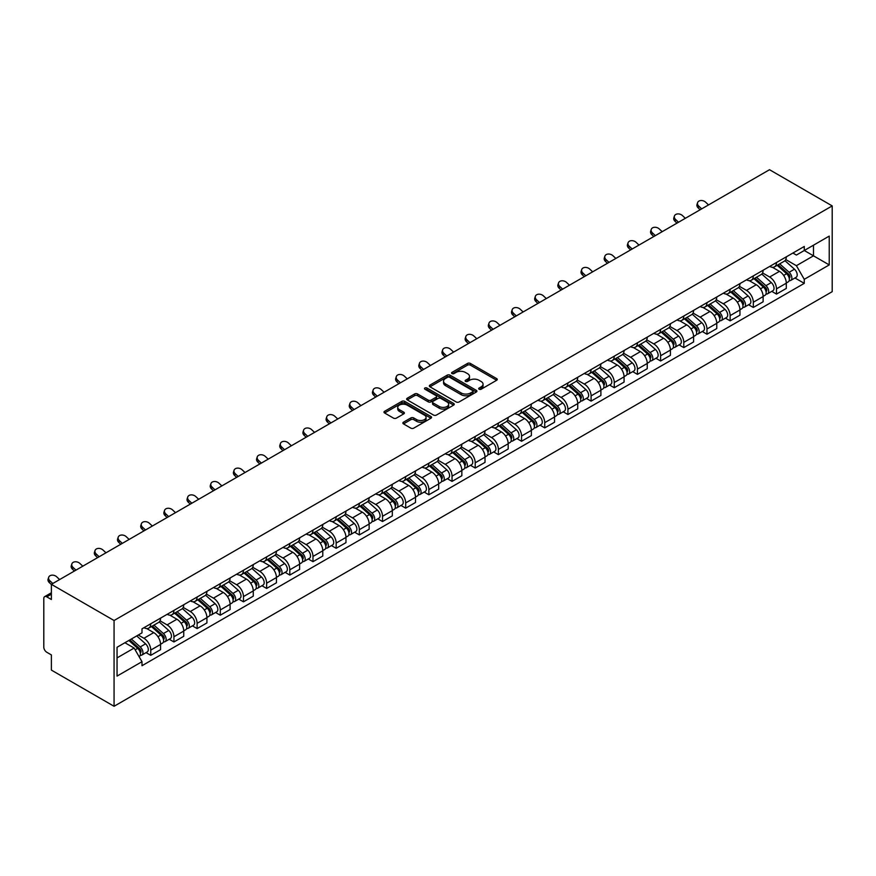 <?xml version="1.0" encoding="UTF-8"?>
<svg xmlns="http://www.w3.org/2000/svg" width="876" height="876" viewBox="0 0 876 876"><rect width="100%" height="100%" fill="white"/><g stroke="black" fill="none" stroke-linecap="round" stroke-linejoin="round"><path stroke-width="1.31" d="M479.117 389.218A1.445 0.832 0 0 0 481.165 389.218L496.648 380.272A2.059 1.194 0 0 0 497.261 379.439A2.059 1.194 0 0 0 496.648 378.596L470.401 363.441A2.059 1.194 0 0 0 467.488 363.441L451.994 372.388A1.445 0.832 0 0 0 451.578 372.968A1.445 0.832 0 0 0 451.994 373.559A1.445 0.832 0 0 0 454.042 373.559L456.046 372.41A6.603 3.811 0 0 1 465.375 372.41L467.565 373.669A6.603 3.811 0 0 1 469.492 376.362A6.603 3.811 0 0 1 467.565 379.056L465.561 380.217A1.445 0.832 0 0 0 465.134 380.797A1.445 0.832 0 0 0 465.561 381.389A1.445 0.832 0 0 0 467.598 381.389L469.602 380.239A6.603 3.811 0 0 1 478.931 380.239L481.121 381.498A6.603 3.811 0 0 1 483.059 384.192A6.603 3.811 0 0 1 481.121 386.885L479.117 388.046A1.445 0.832 0 0 0 478.69 388.637A1.445 0.832 0 0 0 479.117 389.218L479.117 388.046M403.475 422.199A2.059 1.194 0 0 0 402.872 423.042A2.059 1.194 0 0 0 403.475 423.885L410.833 428.134A2.059 1.194 0 0 0 413.757 428.134L430.959 418.202A2.059 1.194 0 0 0 431.561 417.359A2.059 1.194 0 0 0 430.959 416.516L404.712 401.361A2.059 1.194 0 0 0 401.799 401.361L384.586 411.304A2.059 1.194 0 0 0 383.984 412.147A2.059 1.194 0 0 0 384.586 412.979L393.488 418.115A2.059 1.194 0 0 0 396.401 418.115L403.77 413.866A2.059 1.194 0 0 0 404.373 413.023A2.059 1.194 0 0 0 403.77 412.18L399.357 409.639A5.519 3.186 0 0 1 397.737 407.384A5.519 3.186 0 0 1 401.142 404.438A5.519 3.186 0 0 1 407.154 405.128L424.433 415.115A5.519 3.186 0 0 1 426.054 417.359A5.519 3.186 0 0 1 422.648 420.305A5.519 3.186 0 0 1 416.637 419.615L413.757 417.951A2.059 1.194 0 0 0 410.833 417.951L403.475 422.199L403.475 423.885M114.066 620.515L51.377 584.325L769.511 169.714L832.2 205.904L114.066 620.515L114.066 706.286L832.2 291.675L832.2 205.904M456.188 401.953A2.059 1.194 0 0 0 459.101 401.953L476.314 392.021A2.059 1.194 0 0 0 476.916 391.178A2.059 1.194 0 0 0 476.314 390.335L450.067 375.18A2.059 1.194 0 0 0 447.143 375.18L429.941 385.122A2.059 1.194 0 0 0 429.339 385.955A2.059 1.194 0 0 0 429.941 386.798L456.188 401.953M425.484 389.535A1.445 0.832 0 0 1 426.951 389.732L426.951 388.024L453.637 403.431A2.059 1.194 0 0 1 454.239 404.274A2.059 1.194 0 0 1 453.637 405.117L436.434 415.049A2.059 1.194 0 0 1 433.51 415.049L407.263 399.894L414.633 395.667L414.633 393.959L407.263 398.208A2.059 1.194 0 0 0 406.661 399.051A2.059 1.194 0 0 0 407.263 399.894L407.263 398.208M414.633 395.667A2.059 1.194 0 0 1 417.545 395.667L417.545 393.959A2.059 1.194 0 0 0 414.633 393.959M417.545 393.959L428.189 400.102A2.059 1.194 0 0 0 431.101 400.102L435.996 397.288A2.059 1.194 0 0 0 436.598 396.445A2.059 1.194 0 0 0 435.996 395.602L424.915 389.196A1.445 0.832 0 0 1 424.488 388.615A1.445 0.832 0 0 1 425.375 387.838A1.445 0.832 0 0 1 426.951 388.024M51.377 584.325L51.377 599.502L46.767 596.841A4.205 2.431 -120 0 0 44.665 596.633A4.205 2.431 -120 0 0 43.8 598.56L43.8 647.101A4.205 2.431 -120 0 0 46.767 652.248L51.377 654.909L51.377 670.096L114.066 706.286M776.486 262.515A9.669 5.584 60 0 1 774.493 266.851L784.294 261.19A9.669 5.584 -120 0 0 786.298 256.854M762.58 272.918L769.654 277.013A9.669 5.584 60 0 1 776.486 288.85L786.298 283.189A9.669 5.584 -120 0 0 779.465 271.352L772.446 267.3M786.298 283.189L786.298 288.423L776.486 294.084L771.789 291.369M774.493 266.851A9.669 5.584 60 0 1 769.73 266.413M776.486 288.85L776.486 294.084M753.316 275.896A9.669 5.584 60 0 1 751.312 280.232L761.124 274.571A9.669 5.584 -120 0 0 763.116 270.235M748.619 304.749L753.316 307.454L763.116 301.793L763.116 296.57A9.669 5.584 -120 0 0 756.284 284.733L749.265 280.681M751.312 280.232A9.669 5.584 60 0 1 746.56 279.794M739.399 286.299L746.483 290.394A9.669 5.584 60 0 1 753.316 302.231L753.316 307.454M730.135 289.277A9.669 5.584 60 0 1 728.142 293.613L737.942 287.952A9.669 5.584 -120 0 0 739.946 283.616M725.438 318.13L730.135 320.835L739.946 315.174L739.946 309.951A9.669 5.584 -120 0 0 733.113 298.114L726.095 294.062M728.142 293.613A9.669 5.584 60 0 1 723.379 293.175M716.229 299.68L723.302 303.775A9.669 5.584 60 0 1 730.135 315.612L730.135 320.835M706.965 302.658A9.669 5.584 60 0 1 704.961 306.994L714.772 301.333A9.669 5.584 -120 0 0 716.765 296.997M702.267 331.5L706.965 334.216L716.765 328.555L716.765 323.332A9.669 5.584 -120 0 0 709.932 311.495L702.913 307.443M704.961 306.994A9.669 5.584 60 0 1 700.209 306.556M693.047 313.06L700.132 317.156A9.669 5.584 60 0 1 706.965 328.982L706.965 334.216M683.795 316.039A9.669 5.584 60 0 1 681.791 320.375L691.591 314.714A9.669 5.584 -120 0 0 693.595 310.378M679.086 344.881L683.795 347.597L693.595 341.936L693.595 336.702A9.669 5.584 -120 0 0 686.762 324.876L679.743 320.813M681.791 320.375A9.669 5.584 60 0 1 677.028 319.937M669.877 326.441L676.951 330.526A9.669 5.584 60 0 1 683.795 342.363L683.795 347.597M660.613 329.42A9.669 5.584 60 0 1 658.61 333.756L668.421 328.095A9.669 5.584 -120 0 0 670.425 323.759M655.916 358.262L660.613 360.978L670.425 355.317L670.425 350.082A9.669 5.584 -120 0 0 663.581 338.245L656.573 334.194M658.61 333.756A9.669 5.584 60 0 1 653.857 333.318M646.696 339.822L653.781 343.907A9.669 5.584 60 0 1 660.613 355.744L660.613 360.978M637.443 342.801A9.669 5.584 60 0 1 635.439 347.137L645.24 341.476A9.669 5.584 -120 0 0 647.244 337.14M632.735 371.643L637.443 374.359L647.244 368.697L647.244 363.463A9.669 5.584 -120 0 0 640.411 351.626L633.392 347.575M635.439 347.137A9.669 5.584 60 0 1 630.676 346.699M623.526 353.203L630.611 357.288A9.669 5.584 60 0 1 637.443 369.125L637.443 374.359M614.262 356.171A9.669 5.584 60 0 1 612.258 360.518L622.07 354.857A9.669 5.584 -120 0 0 624.073 350.52M609.565 385.024L614.262 387.74L624.073 382.078L624.073 376.844A9.669 5.584 -120 0 0 617.241 365.007L610.222 360.956M612.258 360.518A9.669 5.584 60 0 1 607.506 360.08M600.345 366.584L607.429 370.668A9.669 5.584 60 0 1 614.262 382.505L614.262 387.74M591.092 369.552A9.669 5.584 60 0 1 589.088 373.899L598.888 368.238A9.669 5.584 -120 0 0 600.892 363.89M586.383 398.405L591.092 401.12L600.892 395.459L600.892 390.225A9.669 5.584 -120 0 0 594.059 378.388L587.04 374.337M589.088 373.899A9.669 5.584 60 0 1 584.336 373.461M577.174 379.965L584.259 384.049A9.669 5.584 60 0 1 591.092 395.886L591.092 401.12M567.911 382.932A9.669 5.584 60 0 1 565.918 387.28L575.718 381.618A9.669 5.584 -120 0 0 577.722 377.271M563.213 411.786L567.911 414.501L577.722 408.84L577.722 403.606A9.669 5.584 -120 0 0 570.889 391.769L563.87 387.718M565.918 387.28A9.669 5.584 60 0 1 561.155 386.842M554.004 393.346L561.078 397.43A9.669 5.584 60 0 1 567.911 409.267L567.911 414.501M544.741 396.313A9.669 5.584 60 0 1 542.737 400.65L552.548 394.988A9.669 5.584 -120 0 0 554.541 390.652M540.043 425.167L544.741 427.882L554.541 422.221L554.541 416.987A9.669 5.584 -120 0 0 547.708 405.15L540.689 401.099M542.737 400.65A9.669 5.584 60 0 1 537.984 400.222M530.823 406.727L537.908 410.811A9.669 5.584 60 0 1 544.741 422.648L544.741 427.882M521.559 409.694A9.669 5.584 60 0 1 519.567 414.03L529.367 408.369A9.669 5.584 -120 0 0 531.371 404.033M516.862 438.548L521.559 441.263L531.371 435.602L531.371 430.368A9.669 5.584 -120 0 0 524.538 418.531L517.519 414.479M519.567 414.03A9.669 5.584 60 0 1 514.803 413.603M507.653 420.108L514.727 424.192A9.669 5.584 60 0 1 521.559 436.029L521.559 441.263M498.389 423.075A9.669 5.584 60 0 1 496.385 427.411L506.197 421.75A9.669 5.584 -120 0 0 508.19 417.414M493.692 451.928L498.389 454.644L508.19 448.983L508.19 443.749A9.669 5.584 -120 0 0 501.357 431.912L494.338 427.86M496.385 427.411A9.669 5.584 60 0 1 491.633 426.973M484.472 433.478L491.556 437.573A9.669 5.584 60 0 1 498.389 449.41L498.389 454.644M475.208 436.456A9.669 5.584 60 0 1 473.215 440.792L483.015 435.131A9.669 5.584 -120 0 0 485.019 430.795M470.511 465.309L475.219 468.025L485.019 462.364L485.019 457.13A9.669 5.584 -120 0 0 478.186 445.293L471.168 441.241M473.215 440.792A9.669 5.584 60 0 1 468.452 440.354M461.302 446.859L468.375 450.954A9.669 5.584 60 0 1 475.219 462.791L475.219 468.025M452.038 449.837A9.669 5.584 60 0 1 450.034 454.173L459.845 448.512A9.669 5.584 -120 0 0 461.838 444.176M447.34 478.69L452.038 481.395L461.849 475.734L461.849 470.511A9.669 5.584 -120 0 0 455.005 458.674L447.997 454.622M450.034 454.173A9.669 5.584 60 0 1 445.282 453.735M438.12 460.239L445.205 464.335A9.669 5.584 60 0 1 452.038 476.172L452.038 481.395M428.868 463.218A9.669 5.584 60 0 1 426.864 467.554L436.664 461.893A9.669 5.584 -120 0 0 438.668 457.557M424.159 492.06L428.868 494.776L438.668 489.115L438.668 483.891A9.669 5.584 -120 0 0 431.835 472.055L424.816 468.003M426.864 467.554A9.669 5.584 60 0 1 422.101 467.116M414.95 473.62L422.035 477.716A9.669 5.584 60 0 1 428.868 489.553L428.868 494.776M405.687 476.599A9.669 5.584 60 0 1 403.683 480.935L413.494 475.274A9.669 5.584 -120 0 0 415.498 470.938M400.989 505.441L405.687 508.157L415.498 502.495L415.498 497.272A9.669 5.584 -120 0 0 408.665 485.435L401.646 481.384M403.683 480.935A9.669 5.584 60 0 1 398.93 480.497M391.769 487.001L398.854 491.097A9.669 5.584 60 0 1 405.687 502.923L405.687 508.157M382.516 489.98A9.669 5.584 60 0 1 380.512 494.316L390.313 488.655A9.669 5.584 -120 0 0 392.317 484.319M377.808 518.822L382.516 521.538L392.317 515.876L392.317 510.642A9.669 5.584 -120 0 0 385.484 498.805L378.465 494.754M380.512 494.316A9.669 5.584 60 0 1 375.749 493.878M368.599 500.382L375.684 504.466A9.669 5.584 60 0 1 382.516 516.303L382.516 521.538M359.335 503.361A9.669 5.584 60 0 1 357.331 507.697L367.143 502.036A9.669 5.584 -120 0 0 369.146 497.699M354.638 532.203L359.335 534.918L369.146 529.257L369.146 524.023A9.669 5.584 -120 0 0 362.314 512.186L355.295 508.135M357.331 507.697A9.669 5.584 60 0 1 352.579 507.259M345.418 513.763L352.502 517.847A9.669 5.584 60 0 1 359.335 529.684L359.335 534.918M336.165 516.741A9.669 5.584 60 0 1 334.161 521.078L343.961 515.416A9.669 5.584 -120 0 0 345.965 511.08M331.467 545.584L336.165 548.299L345.965 542.638L345.965 537.404A9.669 5.584 -120 0 0 339.132 525.567L332.113 521.516M334.161 521.078A9.669 5.584 60 0 1 329.409 520.64M322.248 527.144L329.332 531.228A9.669 5.584 60 0 1 336.165 543.065L336.165 548.299M312.984 530.111A9.669 5.584 60 0 1 310.991 534.459L320.791 528.797A9.669 5.584 -120 0 0 322.795 524.45M308.286 558.965L312.984 561.68L322.795 556.019L322.795 550.785A9.669 5.584 -120 0 0 315.962 538.948L308.943 534.897M310.991 534.459A9.669 5.584 60 0 1 306.228 534.021M299.077 540.525L306.151 544.609A9.669 5.584 60 0 1 312.984 556.446L312.984 561.68M289.814 543.492A9.669 5.584 60 0 1 287.81 547.839L297.621 542.178A9.669 5.584 -120 0 0 299.614 537.831M285.116 572.346L289.814 575.061L299.614 569.4L299.614 564.166A9.669 5.584 -120 0 0 292.781 552.329L285.762 548.277M287.81 547.839A9.669 5.584 60 0 1 283.058 547.401M275.896 553.906L282.981 557.99A9.669 5.584 60 0 1 289.814 569.827L289.814 575.061M266.632 556.873A9.669 5.584 60 0 1 264.64 561.209L274.44 555.559A9.669 5.584 -120 0 0 276.444 551.212M261.935 585.726L266.632 588.442L276.444 582.781L276.444 577.547A9.669 5.584 -120 0 0 269.611 565.71L262.592 561.658M264.64 561.209A9.669 5.584 60 0 1 259.876 560.782M252.726 567.287L259.8 571.371A9.669 5.584 60 0 1 266.632 583.208L266.632 588.442M243.462 570.254A9.669 5.584 60 0 1 241.458 574.59L251.27 568.929A9.669 5.584 -120 0 0 253.263 564.593M238.765 599.107L243.462 601.823L253.263 596.162L253.263 590.928A9.669 5.584 -120 0 0 246.43 579.091L239.411 575.039M241.458 574.59A9.669 5.584 60 0 1 236.706 574.163M229.545 580.668L236.629 584.752A9.669 5.584 60 0 1 243.462 596.589L243.462 601.823M220.292 583.635A9.669 5.584 60 0 1 218.288 587.971L228.089 582.31A9.669 5.584 -120 0 0 230.092 577.974M215.584 612.488L220.292 615.204L230.092 609.543L230.092 604.309A9.669 5.584 -120 0 0 223.26 592.472L216.241 588.42M218.288 587.971A9.669 5.584 60 0 1 213.525 587.533M206.375 594.048L213.448 598.133A9.669 5.584 60 0 1 220.292 609.97L220.292 615.204M197.111 597.016A9.669 5.584 60 0 1 195.107 601.352L204.918 595.691A9.669 5.584 -120 0 0 206.922 591.355M192.413 625.869L197.111 628.585L206.922 622.924L206.922 617.69A9.669 5.584 -120 0 0 200.078 605.853L193.07 601.801M195.107 601.352A9.669 5.584 60 0 1 190.355 600.914M183.194 607.418L190.278 611.514A9.669 5.584 60 0 1 197.111 623.351L197.111 628.585M173.941 610.397A9.669 5.584 60 0 1 171.937 614.733L181.737 609.072A9.669 5.584 -120 0 0 183.741 604.736M169.232 639.25L173.941 641.955L183.741 636.304L183.741 631.07A9.669 5.584 -120 0 0 176.908 619.233L169.889 615.182M171.937 614.733A9.669 5.584 60 0 1 167.174 614.295M160.023 620.799L167.108 624.895A9.669 5.584 60 0 1 173.941 636.732L173.941 641.955M150.76 623.778A9.669 5.584 60 0 1 148.756 628.114L158.567 622.453A9.669 5.584 -120 0 0 160.571 618.117M146.062 652.631L150.76 655.336L160.571 649.674L160.571 644.451A9.669 5.584 -120 0 0 153.738 632.614L146.719 628.563M148.756 628.114A9.669 5.584 60 0 1 144.003 627.676M138.288 635.012L143.927 638.275A9.669 5.584 60 0 1 150.76 650.112L150.76 655.336M792.911 253.033L796.393 255.058L829.233 236.104L813.486 245.192L813.486 255.825L796.393 265.691L785.75 259.537M117.045 657.909L134.127 648.054L142 661.687L117.045 676.097L117.045 647.276L142 632.866L142 628.837L804.267 246.474L804.267 250.503L829.233 264.913L804.267 279.324L796.393 265.691M829.233 236.104L829.233 264.913M142 661.687L142 665.716L804.267 283.353L804.267 279.324M134.127 648.054L124.918 642.732M794.97 277.988L804.267 283.353M479.698 389.426L481.121 388.605A6.603 3.811 0 0 0 483.059 385.911L483.059 384.192M469.492 376.362L469.492 378.082A6.603 3.811 0 0 1 467.565 380.775L466.131 381.597M496.648 378.596L496.648 380.272L470.401 365.15A2.059 1.194 0 0 0 467.488 365.15L452.574 373.767M476.281 392.032L450.067 376.899A2.059 1.194 0 0 0 447.143 376.899L429.963 386.82L429.941 385.122M472.668 391.769A1.445 0.832 0 0 0 473.084 391.178A1.445 0.832 0 0 0 472.668 390.587L449.629 377.293A1.445 0.832 0 0 0 447.581 377.293L445.468 378.509A6.603 3.811 0 0 0 443.541 381.202A6.603 3.811 0 0 0 445.468 383.896L461.214 392.985A6.603 3.811 0 0 0 470.554 392.985L472.668 391.769L472.668 393.488A1.445 0.832 0 0 0 473.084 392.897L473.084 391.178M443.541 381.202L443.541 382.921A6.603 3.811 0 0 0 445.468 385.615L445.468 383.896M472.668 393.488L470.554 394.704A6.603 3.811 0 0 1 461.214 394.704L445.468 385.615M417.545 395.667L428.189 401.821A2.059 1.194 0 0 0 431.101 401.821L435.996 398.996A2.059 1.194 0 0 0 436.598 398.153L436.598 396.445M426.951 389.732L453.604 405.128M439.237 406.475A5.519 3.186 0 0 0 445.249 407.176A5.519 3.186 0 0 0 448.654 404.23A5.519 3.186 0 0 0 447.034 401.975L440.946 398.46A2.059 1.194 0 0 0 438.033 398.46L433.149 401.285A2.059 1.194 0 0 0 432.547 402.128A2.059 1.194 0 0 0 433.149 402.96L439.237 406.475L439.237 408.194A5.519 3.186 0 0 0 445.249 408.884A5.519 3.186 0 0 0 448.654 405.938L448.654 404.23M432.547 402.128L432.547 403.836A2.059 1.194 0 0 0 433.149 404.679L433.149 402.96M439.237 408.194L433.149 404.679M426.054 417.359L426.054 419.078A5.519 3.186 0 0 1 422.648 422.024A5.519 3.186 0 0 1 416.637 421.334L413.757 419.67A2.059 1.194 0 0 0 410.833 419.67L403.497 423.907M397.737 407.384L397.737 409.103A5.519 3.186 0 0 0 399.357 411.348L399.357 409.639M403.737 413.888L399.357 411.348M430.937 418.224L404.712 403.08A2.059 1.194 0 0 0 401.799 403.08L384.619 413.001M777.165 265.308L786.604 273.739A5.256 3.033 60 0 1 788.258 281.864L786.298 282.992M777.406 265.537L781.852 268.1M778.118 264.76L788.619 274.133A2.518 1.456 60 0 1 789.418 278.031A2.518 1.456 60 0 1 789.188 278.13M779.684 263.851L789.134 272.283A5.256 3.033 60 0 1 790.776 280.397A5.256 3.033 60 0 1 789.188 280.572M784.951 260.687L794.477 269.195A5.256 3.033 60 0 1 796.131 277.309L790.776 280.397M708.531 204.918L705.607 202.181A4.829 3.493 17.7 0 0 700.931 200.527A4.829 3.493 17.7 0 0 697.581 202.684A4.829 3.493 17.7 0 0 698.763 206.123L698.194 207.919A4.829 3.493 -162.3 0 1 697.011 204.48L697.581 202.684M701.698 208.86L698.763 206.123M698.194 207.919L700.154 209.758M753.984 278.688L763.434 287.12A5.256 3.033 60 0 1 765.077 295.245L763.116 296.373M754.236 278.918L758.682 281.481M754.937 278.141L765.449 287.514A2.518 1.456 60 0 1 766.237 291.412A2.518 1.456 60 0 1 766.007 291.511M756.514 277.232L765.952 285.664A5.256 3.033 60 0 1 767.606 293.778A5.256 3.033 60 0 1 766.018 293.953M761.781 274.068L771.307 282.576A5.256 3.033 60 0 1 772.95 290.69L767.606 293.778M730.814 292.069L740.253 300.501A5.256 3.033 60 0 1 741.906 308.615L739.946 309.754M731.066 292.299L735.501 294.862M731.767 291.522L742.268 300.895A2.518 1.456 60 0 1 743.067 304.793A2.518 1.456 60 0 1 742.837 304.892M733.332 290.613L742.782 299.045A5.256 3.033 60 0 1 744.425 307.158A5.256 3.033 60 0 1 742.837 307.334M738.599 287.448L748.126 295.957A5.256 3.033 60 0 1 749.779 304.071L744.425 307.158M685.35 218.299L682.426 215.562A4.829 3.493 17.7 0 0 677.761 213.908A4.829 3.493 17.7 0 0 674.41 216.054A4.829 3.493 17.7 0 0 675.593 219.504L675.024 221.299A4.829 3.493 -162.3 0 1 673.83 217.861L674.41 216.054M678.517 222.241L675.593 219.504M675.024 221.299L676.973 223.139M662.179 231.68L659.256 228.932A4.829 3.493 17.7 0 0 654.591 227.278A4.829 3.493 17.7 0 0 651.229 229.435A4.829 3.493 17.7 0 0 652.423 232.885L651.843 234.68A4.829 3.493 -162.3 0 1 650.66 231.242L651.229 229.435M655.347 235.622L652.423 232.885M651.843 234.68L653.803 236.52M707.633 305.45L717.083 313.882A5.256 3.033 60 0 1 718.725 321.996L716.765 323.135M707.885 305.669L712.33 308.243M708.585 304.903L719.097 314.276A2.518 1.456 60 0 1 719.886 318.174A2.518 1.456 60 0 1 719.656 318.273M710.162 303.994L719.601 312.425A5.256 3.033 60 0 1 721.255 320.539A5.256 3.033 60 0 1 719.667 320.715M715.429 300.829L724.956 309.337A5.256 3.033 60 0 1 726.598 317.451L721.255 320.539M684.463 318.831L693.902 327.263A5.256 3.033 60 0 1 695.555 335.377L693.595 336.515M684.714 319.05L689.16 321.623M685.415 318.284L695.916 327.657A2.518 1.456 60 0 1 696.716 331.555A2.518 1.456 60 0 1 696.486 331.643M686.981 317.375L696.431 325.795A5.256 3.033 60 0 1 698.073 333.92A5.256 3.033 60 0 1 696.497 334.095M692.248 314.21L701.775 322.707A5.256 3.033 60 0 1 703.428 330.832L698.073 333.92M661.281 332.212L670.731 340.644A5.256 3.033 60 0 1 672.374 348.757L670.414 349.896M661.533 332.431L665.979 335.004M662.234 331.665L672.746 341.038A2.518 1.456 60 0 1 673.534 344.936A2.518 1.456 60 0 1 673.305 345.024M663.811 330.756L673.25 339.176A5.256 3.033 60 0 1 674.903 347.301A5.256 3.033 60 0 1 673.315 347.465M669.078 327.591L678.604 336.088A5.256 3.033 60 0 1 680.247 344.213L674.903 347.301M638.998 245.061L636.075 242.313A4.829 3.493 17.7 0 0 631.41 240.659A4.829 3.493 17.7 0 0 628.059 242.816A4.829 3.493 17.7 0 0 629.242 246.266L628.672 248.061A4.829 3.493 -162.3 0 1 627.479 244.612L628.059 242.816M632.165 249.003L629.242 246.266M628.672 248.061L630.632 249.89M615.828 258.442L612.904 255.693A4.829 3.493 17.7 0 0 608.24 254.04A4.829 3.493 17.7 0 0 604.878 256.197A4.829 3.493 17.7 0 0 606.072 259.646L605.491 261.442A4.829 3.493 -162.3 0 1 604.309 257.993L604.878 256.197M608.995 262.384L606.072 259.646M605.491 261.442L607.451 263.271M592.658 271.823L589.723 269.074A4.829 3.493 17.7 0 0 585.058 267.421A4.829 3.493 17.7 0 0 581.708 269.578A4.829 3.493 17.7 0 0 582.89 273.027L582.321 274.823A4.829 3.493 -162.3 0 1 581.127 271.374L581.708 269.578M585.814 275.765L582.89 273.027M582.321 274.823L584.281 276.652M638.111 345.593L647.55 354.014A5.256 3.033 60 0 1 649.204 362.138L647.244 363.266M638.363 345.812L642.809 348.385M639.064 345.045L649.576 354.419A2.518 1.456 60 0 1 650.364 358.317A2.518 1.456 60 0 1 650.134 358.404M640.641 344.137L650.08 352.557A5.256 3.033 60 0 1 651.733 360.682A5.256 3.033 60 0 1 650.145 360.846M645.897 340.972L655.423 349.469A5.256 3.033 60 0 1 657.077 357.594L651.733 360.682M569.477 285.204L566.553 282.455A4.829 3.493 17.7 0 0 561.888 280.802A4.829 3.493 17.7 0 0 558.527 282.959A4.829 3.493 17.7 0 0 559.72 286.397L559.14 288.204A4.829 3.493 -162.3 0 1 557.957 284.755L558.527 282.959M562.644 289.146L559.72 286.397M559.14 288.204L561.1 290.033M614.93 358.974L624.38 367.394A5.256 3.033 60 0 1 626.022 375.519L624.062 376.647M615.182 359.193L619.628 361.766M615.883 358.426L626.395 367.8A2.518 1.456 60 0 1 627.183 371.698A2.518 1.456 60 0 1 626.953 371.785M617.46 357.517L626.898 365.938A5.256 3.033 60 0 1 628.552 374.063A5.256 3.033 60 0 1 626.964 374.227M622.726 354.353L632.253 362.85A5.256 3.033 60 0 1 633.895 370.975L628.552 374.063M546.306 298.574L543.372 295.836A4.829 3.493 17.7 0 0 538.707 294.183A4.829 3.493 17.7 0 0 535.356 296.34A4.829 3.493 17.7 0 0 536.539 299.778L535.97 301.585A4.829 3.493 -162.3 0 1 534.787 298.136L535.356 296.34M539.474 302.527L536.539 299.778M535.97 301.585L537.93 303.414M591.76 372.355L601.199 380.775A5.256 3.033 60 0 1 602.852 388.9L600.892 390.028M592.012 372.574L596.457 375.136M592.713 371.796L603.225 381.18A2.518 1.456 60 0 1 604.013 385.079A2.518 1.456 60 0 1 603.783 385.166M594.289 370.898L603.728 379.319A5.256 3.033 60 0 1 605.382 387.444A5.256 3.033 60 0 1 603.794 387.608M599.545 367.734L609.072 376.231A5.256 3.033 60 0 1 610.725 384.356L605.382 387.444M523.125 311.955L520.202 309.217A4.829 3.493 17.7 0 0 515.537 307.564A4.829 3.493 17.7 0 0 512.186 309.721A4.829 3.493 17.7 0 0 513.369 313.159L512.788 314.955A4.829 3.493 -162.3 0 1 511.606 311.517L512.186 309.721M516.293 315.907L513.369 313.159M512.788 314.955L514.749 316.794M568.59 385.736L578.029 394.156A5.256 3.033 60 0 1 579.682 402.281L577.722 403.409M568.831 385.955L573.276 388.517M569.542 385.177L580.043 394.561A2.518 1.456 60 0 1 580.832 398.46A2.518 1.456 60 0 1 580.602 398.547M571.108 384.268L580.558 392.7A5.256 3.033 60 0 1 582.201 400.825A5.256 3.033 60 0 1 580.613 400.989M576.375 381.115L585.902 389.612A5.256 3.033 60 0 1 587.555 397.737L582.201 400.825M499.955 325.335L497.031 322.598A4.829 3.493 17.7 0 0 492.356 320.945A4.829 3.493 17.7 0 0 489.005 323.102A4.829 3.493 17.7 0 0 490.188 326.54L489.618 328.336A4.829 3.493 -162.3 0 1 488.436 324.897L489.005 323.102M493.122 329.288L490.188 326.54M489.618 328.336L491.578 330.175M545.409 399.117L554.858 407.537A5.256 3.033 60 0 1 556.501 415.662L554.541 416.79M545.66 399.336L550.106 401.898M546.361 398.558L556.873 407.942A2.518 1.456 60 0 1 557.662 411.84A2.518 1.456 60 0 1 557.432 411.928M547.938 397.649L557.377 406.081A5.256 3.033 60 0 1 559.03 414.206A5.256 3.033 60 0 1 557.443 414.37M553.205 394.496L562.731 402.993A5.256 3.033 60 0 1 564.374 411.118L559.03 414.206M522.238 412.486L531.677 420.918A5.256 3.033 60 0 1 533.331 429.043L531.371 430.171M522.479 412.716L526.925 415.279M523.191 411.939L533.692 421.323A2.518 1.456 60 0 1 534.491 425.221A2.518 1.456 60 0 1 534.261 425.309M524.757 411.03L534.207 419.462A5.256 3.033 60 0 1 535.849 427.587A5.256 3.033 60 0 1 534.261 427.751M530.024 407.877L539.55 416.374A5.256 3.033 60 0 1 541.204 424.499L535.849 427.587M499.057 425.867L508.507 434.299A5.256 3.033 60 0 1 510.15 442.424L508.19 443.552M499.309 426.097L503.755 428.66M500.01 425.32L510.522 434.693A2.518 1.456 60 0 1 511.31 438.602A2.518 1.456 60 0 1 511.08 438.69M501.587 424.411L511.026 432.843A5.256 3.033 60 0 1 512.679 440.967A5.256 3.033 60 0 1 511.091 441.132M506.854 421.257L516.38 429.755A5.256 3.033 60 0 1 518.023 437.88L512.679 440.967M475.887 439.248L485.326 447.68A5.256 3.033 60 0 1 486.979 455.805L485.019 456.933M476.139 439.478L480.585 442.041M476.84 438.701L487.341 448.074A2.518 1.456 60 0 1 488.14 451.972A2.518 1.456 60 0 1 487.91 452.071M478.405 437.792L487.855 446.223A5.256 3.033 60 0 1 489.498 454.337A5.256 3.033 60 0 1 487.921 454.513M483.672 434.627L493.199 443.136A5.256 3.033 60 0 1 494.852 451.25L489.498 454.337M452.706 452.629L462.156 461.061A5.256 3.033 60 0 1 463.798 469.186L461.838 470.313M452.958 452.859L457.403 455.421M453.659 452.082L464.17 461.455A2.518 1.456 60 0 1 464.959 465.353A2.518 1.456 60 0 1 464.729 465.452M455.235 451.173L464.674 459.604A5.256 3.033 60 0 1 466.328 467.718A5.256 3.033 60 0 1 464.74 467.894M460.502 448.008L470.029 456.516A5.256 3.033 60 0 1 471.671 464.63L466.328 467.718M429.536 466.01L438.975 474.442A5.256 3.033 60 0 1 440.628 482.556L438.668 483.694M429.787 466.24L434.233 468.802M430.488 465.463L440.989 474.836A2.518 1.456 60 0 1 441.789 478.734A2.518 1.456 60 0 1 441.559 478.833M432.054 464.554L441.504 472.985A5.256 3.033 60 0 1 443.147 481.099A5.256 3.033 60 0 1 441.57 481.274M437.321 461.389L446.848 469.897A5.256 3.033 60 0 1 448.501 478.011L443.147 481.099M476.774 338.716L473.85 335.979A4.829 3.493 17.7 0 0 469.186 334.325A4.829 3.493 17.7 0 0 465.835 336.483A4.829 3.493 17.7 0 0 467.017 339.921L466.448 341.717A4.829 3.493 -162.3 0 1 465.255 338.278L465.835 336.483M469.941 342.669L467.017 339.921M466.448 341.717L468.397 343.556M453.604 352.097L450.68 349.36A4.829 3.493 17.7 0 0 446.004 347.706A4.829 3.493 17.7 0 0 442.654 349.863A4.829 3.493 17.7 0 0 443.847 353.302L443.267 355.098A4.829 3.493 -162.3 0 1 442.084 351.659L442.654 349.863M446.771 356.039L443.847 353.302M443.267 355.098L445.227 356.937M430.423 365.478L427.499 362.741A4.829 3.493 17.7 0 0 422.834 361.087A4.829 3.493 17.7 0 0 419.484 363.244A4.829 3.493 17.7 0 0 420.666 366.683L420.097 368.478A4.829 3.493 -162.3 0 1 418.903 365.04L419.484 363.244M423.59 369.42L420.666 366.683M420.097 368.478L422.046 370.318M407.252 378.859L404.329 376.122A4.829 3.493 17.7 0 0 399.664 374.468A4.829 3.493 17.7 0 0 396.302 376.614A4.829 3.493 17.7 0 0 397.496 380.064L396.916 381.859A4.829 3.493 -162.3 0 1 395.733 378.421L396.302 376.614M400.42 382.801L397.496 380.064M396.916 381.859L398.876 383.699M384.082 392.24L381.148 389.502A4.829 3.493 17.7 0 0 376.483 387.838A4.829 3.493 17.7 0 0 373.132 389.995A4.829 3.493 17.7 0 0 374.315 393.444L373.745 395.24A4.829 3.493 -162.3 0 1 372.552 391.802L373.132 389.995M377.238 396.182L374.315 393.444M373.745 395.24L375.705 397.08M360.901 405.621L357.977 402.872A4.829 3.493 17.7 0 0 353.313 401.219A4.829 3.493 17.7 0 0 349.951 403.376A4.829 3.493 17.7 0 0 351.145 406.825L350.564 408.621A4.829 3.493 -162.3 0 1 349.382 405.183L349.951 403.376M354.068 409.563L351.145 406.825M350.564 408.621L352.524 410.45M406.355 479.391L415.804 487.822A5.256 3.033 60 0 1 417.447 495.936L415.487 497.075M406.606 479.61L411.052 482.183M407.307 478.844L417.819 488.217A2.518 1.456 60 0 1 418.608 492.115A2.518 1.456 60 0 1 418.378 492.213M408.884 477.935L418.323 486.355A5.256 3.033 60 0 1 419.976 494.48A5.256 3.033 60 0 1 418.389 494.655M414.151 474.77L423.677 483.278A5.256 3.033 60 0 1 425.32 491.392L419.976 494.48M337.731 419.002L334.796 416.253A4.829 3.493 17.7 0 0 330.132 414.6A4.829 3.493 17.7 0 0 326.781 416.757A4.829 3.493 17.7 0 0 327.963 420.206L327.394 422.002A4.829 3.493 -162.3 0 1 326.211 418.553L326.781 416.757M330.898 422.944L327.963 420.206M327.394 422.002L329.354 423.831M383.184 492.772L392.623 501.203A5.256 3.033 60 0 1 394.277 509.317L392.317 510.456M383.436 492.991L387.882 495.564M384.137 492.224L394.649 501.598A2.518 1.456 60 0 1 395.437 505.496A2.518 1.456 60 0 1 395.207 505.583M385.714 491.316L395.153 499.736A5.256 3.033 60 0 1 396.806 507.861A5.256 3.033 60 0 1 395.218 508.036M390.97 488.151L400.496 496.648A5.256 3.033 60 0 1 402.15 504.773L396.806 507.861M314.55 432.383L311.626 429.634A4.829 3.493 17.7 0 0 306.961 427.981A4.829 3.493 17.7 0 0 303.6 430.138A4.829 3.493 17.7 0 0 304.793 433.587L304.213 435.383A4.829 3.493 -162.3 0 1 303.03 431.934L303.6 430.138M307.717 436.325L304.793 433.587M304.213 435.383L306.173 437.212M360.003 506.153L369.453 514.573A5.256 3.033 60 0 1 371.095 522.698L369.146 523.837M360.255 506.372L364.701 508.945M360.956 505.605L371.468 514.979A2.518 1.456 60 0 1 372.256 518.877A2.518 1.456 60 0 1 372.026 518.964M362.533 504.696L371.982 513.117A5.256 3.033 60 0 1 373.625 521.242A5.256 3.033 60 0 1 372.037 521.406M367.8 501.532L377.326 510.029A5.256 3.033 60 0 1 378.98 518.154L373.625 521.242M291.38 445.764L288.445 443.015A4.829 3.493 17.7 0 0 283.78 441.362A4.829 3.493 17.7 0 0 280.43 443.519A4.829 3.493 17.7 0 0 281.612 446.968L281.043 448.764A4.829 3.493 -162.3 0 1 279.86 445.315L280.43 443.519M284.547 449.706L281.612 446.968M281.043 448.764L283.003 450.592M336.833 519.534L346.272 527.954A5.256 3.033 60 0 1 347.925 536.079L345.965 537.207M337.085 519.753L341.53 522.326M337.786 518.986L348.298 528.359A2.518 1.456 60 0 1 349.086 532.258A2.518 1.456 60 0 1 348.856 532.345M339.362 518.077L348.801 526.498A5.256 3.033 60 0 1 350.455 534.623A5.256 3.033 60 0 1 348.867 534.787M344.629 514.913L354.156 523.41A5.256 3.033 60 0 1 355.798 531.535L350.455 534.623M268.198 459.144L265.275 456.396A4.829 3.493 17.7 0 0 260.61 454.743A4.829 3.493 17.7 0 0 257.259 456.9A4.829 3.493 17.7 0 0 258.442 460.338L257.862 462.145A4.829 3.493 -162.3 0 1 256.679 458.695L257.259 456.9M261.366 463.086L258.442 460.338M257.862 462.145L259.822 463.973M313.663 532.915L323.102 541.335A5.256 3.033 60 0 1 324.755 549.46L322.795 550.588M313.904 533.134L318.349 535.707M314.615 532.367L325.116 541.74A2.518 1.456 60 0 1 325.916 545.639A2.518 1.456 60 0 1 325.686 545.726M316.181 531.458L325.631 539.879A5.256 3.033 60 0 1 327.274 548.004A5.256 3.033 60 0 1 325.686 548.168M321.448 528.294L330.975 536.791A5.256 3.033 60 0 1 332.628 544.916L327.274 548.004M245.028 472.514L242.105 469.777A4.829 3.493 17.7 0 0 237.429 468.123A4.829 3.493 17.7 0 0 234.078 470.281A4.829 3.493 17.7 0 0 235.261 473.719L234.691 475.526A4.829 3.493 -162.3 0 1 233.509 472.076L234.078 470.281M238.195 476.467L235.261 473.719M234.691 475.526L236.651 477.354M290.482 546.295L299.931 554.716A5.256 3.033 60 0 1 301.574 562.841L299.614 563.969M290.733 546.514L295.179 549.077M291.434 545.737L301.946 555.121A2.518 1.456 60 0 1 302.735 559.019A2.518 1.456 60 0 1 302.505 559.107M293.011 544.839L302.45 553.26A5.256 3.033 60 0 1 304.103 561.385A5.256 3.033 60 0 1 302.516 561.549M298.278 541.675L307.805 550.172A5.256 3.033 60 0 1 309.447 558.297L304.103 561.385M221.847 485.895L218.923 483.158A4.829 3.493 17.7 0 0 214.259 481.504A4.829 3.493 17.7 0 0 210.908 483.661A4.829 3.493 17.7 0 0 212.091 487.1L211.521 488.896A4.829 3.493 -162.3 0 1 210.328 485.457L210.908 483.661M215.014 489.848L212.091 487.1M211.521 488.896L213.47 490.735M267.311 559.676L276.75 568.097A5.256 3.033 60 0 1 278.404 576.222L276.444 577.35M267.563 559.895L271.998 562.458M268.264 559.118L278.765 568.502A2.518 1.456 60 0 1 279.564 572.4A2.518 1.456 60 0 1 279.334 572.488M269.83 558.209L279.28 566.641A5.256 3.033 60 0 1 280.922 574.765A5.256 3.033 60 0 1 279.334 574.93M275.097 555.055L284.623 563.553A5.256 3.033 60 0 1 286.277 571.678L280.922 574.765M198.677 499.276L195.753 496.539A4.829 3.493 17.7 0 0 191.088 494.885A4.829 3.493 17.7 0 0 187.727 497.042A4.829 3.493 17.7 0 0 188.92 500.481L188.34 502.276A4.829 3.493 -162.3 0 1 187.157 498.838L187.727 497.042M191.844 503.229L188.92 500.481M188.34 502.276L190.3 504.116M244.13 573.057L253.58 581.478A5.256 3.033 60 0 1 255.223 589.603L253.263 590.731M244.382 573.276L248.828 575.839M245.083 572.499L255.595 581.883A2.518 1.456 60 0 1 256.383 585.781A2.518 1.456 60 0 1 256.153 585.869M246.66 571.59L256.099 580.022A5.256 3.033 60 0 1 257.752 588.146A5.256 3.033 60 0 1 256.164 588.311M251.927 568.436L261.453 576.934A5.256 3.033 60 0 1 263.096 585.058L257.752 588.146M175.496 512.657L172.572 509.92A4.829 3.493 17.7 0 0 167.907 508.266A4.829 3.493 17.7 0 0 164.557 510.423A4.829 3.493 17.7 0 0 165.739 513.862L165.17 515.657A4.829 3.493 -162.3 0 1 163.976 512.219L164.557 510.423M168.663 516.61L165.739 513.862M165.17 515.657L167.13 517.497M220.96 586.427L230.399 594.859A5.256 3.033 60 0 1 232.052 602.984L230.092 604.112M221.212 586.657L225.658 589.22M221.913 585.88L232.414 595.264A2.518 1.456 60 0 1 233.213 599.162A2.518 1.456 60 0 1 232.983 599.25M223.479 584.971L232.928 593.402A5.256 3.033 60 0 1 234.571 601.527A5.256 3.033 60 0 1 232.994 601.692M228.745 581.817L238.272 590.315A5.256 3.033 60 0 1 239.925 598.439L234.571 601.527M152.325 526.038L149.402 523.3A4.829 3.493 17.7 0 0 144.737 521.647A4.829 3.493 17.7 0 0 141.375 523.804A4.829 3.493 17.7 0 0 142.569 527.242L141.989 529.038A4.829 3.493 -162.3 0 1 140.806 525.6L141.375 523.804M145.493 529.98L142.569 527.242M141.989 529.038L143.949 530.878M197.779 599.808L207.229 608.24A5.256 3.033 60 0 1 208.871 616.365L206.911 617.492M198.031 600.038L202.476 602.6M198.732 599.261L209.244 608.634A2.518 1.456 60 0 1 210.032 612.532A2.518 1.456 60 0 1 209.802 612.631M200.308 598.352L209.747 606.783A5.256 3.033 60 0 1 211.401 614.897A5.256 3.033 60 0 1 209.813 615.072M205.575 595.198L215.102 603.695A5.256 3.033 60 0 1 216.744 611.82L211.401 614.897M129.155 539.419L126.221 536.681A4.829 3.493 17.7 0 0 121.556 535.028A4.829 3.493 17.7 0 0 118.205 537.185A4.829 3.493 17.7 0 0 119.388 540.623L118.818 542.419A4.829 3.493 -162.3 0 1 117.625 538.981L118.205 537.185M122.311 543.361L119.388 540.623M118.818 542.419L120.778 544.259M174.609 613.189L184.048 621.621A5.256 3.033 60 0 1 185.701 629.745L183.741 630.873M174.861 613.419L179.306 615.981M175.561 612.642L186.073 622.015A2.518 1.456 60 0 1 186.862 625.913A2.518 1.456 60 0 1 186.632 626.012M177.138 611.733L186.577 620.164A5.256 3.033 60 0 1 188.231 628.278A5.256 3.033 60 0 1 186.643 628.453M182.394 608.568L191.921 617.076A5.256 3.033 60 0 1 193.574 625.19L188.231 628.278M105.974 552.8L103.05 550.062A4.829 3.493 17.7 0 0 98.386 548.409A4.829 3.493 17.7 0 0 95.024 550.555A4.829 3.493 17.7 0 0 96.218 554.004L95.637 555.8A4.829 3.493 -162.3 0 1 94.455 552.362L95.024 550.555M99.141 556.742L96.218 554.004M95.637 555.8L97.597 557.64M151.428 626.57L160.877 635.001A5.256 3.033 60 0 1 162.52 643.115L160.56 644.254M151.679 626.8L156.125 629.362M152.38 626.022L162.892 635.396A2.518 1.456 60 0 1 163.681 639.294A2.518 1.456 60 0 1 163.451 639.392M153.957 625.114L163.396 633.545A5.256 3.033 60 0 1 165.049 641.659A5.256 3.033 60 0 1 163.462 641.834M159.224 621.949L168.75 630.457A5.256 3.033 60 0 1 170.393 638.571L165.049 641.659M82.804 566.181L79.869 563.443A4.829 3.493 17.7 0 0 75.205 561.779A4.829 3.493 17.7 0 0 71.854 563.936A4.829 3.493 17.7 0 0 73.037 567.385L72.467 569.181A4.829 3.493 -162.3 0 1 71.284 565.743L71.854 563.936M75.971 570.123L73.037 567.385M72.467 569.181L74.427 571.021M128.838 640.465L137.696 648.382A5.256 3.033 60 0 1 139.35 656.496L139.087 656.65M128.925 640.411L132.955 642.743M129.79 639.918L139.722 648.777A2.518 1.456 60 0 1 140.51 652.675A2.518 1.456 60 0 1 140.28 652.773M131.356 639.009L140.226 646.926A5.256 3.033 60 0 1 141.879 655.04A5.256 3.033 60 0 1 140.291 655.215M136.711 635.921L145.569 643.838A5.256 3.033 60 0 1 147.223 651.952L141.879 655.04M59.623 579.562L56.699 576.813A4.829 3.493 17.7 0 0 52.034 575.16A4.829 3.493 17.7 0 0 48.684 577.317A4.829 3.493 17.7 0 0 49.866 580.766L49.286 582.562A4.829 3.493 -162.3 0 1 48.103 579.113L48.684 577.317M52.79 583.504L49.866 580.766M49.286 582.562L51.377 584.511M173.941 636.732L183.741 631.07M197.111 623.351L206.922 617.69M220.292 609.97L230.092 604.309M243.462 596.589L253.263 590.928M266.632 583.208L276.444 577.547M289.814 569.827L299.614 564.166M312.984 556.446L322.795 550.785M336.165 543.065L345.965 537.404M359.335 529.684L369.146 524.023M382.516 516.303L392.317 510.642M405.687 502.923L415.498 497.272M428.868 489.553L438.668 483.891M452.038 476.172L461.849 470.511M475.219 462.791L485.019 457.13M498.389 449.41L508.19 443.749M521.559 436.029L531.371 430.368M544.741 422.648L554.541 416.987M567.911 409.267L577.722 403.606M591.092 395.886L600.892 390.225M614.262 382.505L624.073 376.844M637.443 369.125L647.244 363.463M660.613 355.744L670.425 350.082M683.795 342.363L693.595 336.702M706.965 328.982L716.765 323.332M730.135 315.612L739.946 309.951M753.316 302.231L763.116 296.57M150.76 650.112L160.571 644.451M143.927 638.275L153.738 632.614M167.108 624.895L176.908 619.233M190.278 611.514L200.078 605.853M213.448 598.133L223.26 592.472M236.629 584.752L246.43 579.091M259.8 571.371L269.611 565.71M282.981 557.99L292.781 552.329M306.151 544.609L315.962 538.948M329.332 531.228L339.132 525.567M352.502 517.847L362.314 512.186M375.684 504.466L385.484 498.805M398.854 491.097L408.665 485.435M422.035 477.716L431.835 472.055M445.205 464.335L455.005 458.674M468.375 450.954L478.186 445.293M491.556 437.573L501.357 431.912M514.727 424.192L524.538 418.531M537.908 410.811L547.708 405.15M561.078 397.43L570.889 391.769M584.259 384.049L594.059 378.388M607.429 370.668L617.241 365.007M630.611 357.288L640.411 351.626M653.781 343.907L663.581 338.245M676.951 330.526L686.762 324.876M700.132 317.156L709.932 311.495M723.302 303.775L733.113 298.114M746.483 290.394L756.284 284.733M769.654 277.013L779.465 271.352M51.377 594.191L46.767 596.841M481.121 388.605L481.121 386.885M465.561 381.389L465.561 380.217M467.565 380.775L467.565 379.056M451.994 373.559L451.994 372.388M467.488 365.15L467.488 363.441M470.401 365.15L470.401 363.441M447.143 376.899L447.143 375.18M450.067 376.899L450.067 375.18M476.314 392.021L476.314 390.335M461.214 394.704L461.214 392.985M470.554 394.704L470.554 392.985M428.189 401.821L428.189 400.102M431.101 401.821L431.101 400.102M435.996 398.996L435.996 397.288M453.637 405.117L453.637 403.431M410.833 419.67L410.833 417.951M413.757 419.67L413.757 417.951M416.637 421.334L416.637 419.615M403.77 413.866L403.77 412.18M384.586 412.979L384.586 411.304M401.799 403.08L401.799 401.361M404.712 403.08L404.712 401.361M430.959 418.202L430.959 416.516M786.604 273.739L783.659 275.436M789.933 276.882L788.991 277.429M794.477 269.195L789.134 272.283M763.434 287.12L760.488 288.817M766.763 290.263L765.81 290.81M771.307 282.576L765.952 285.664M740.253 300.501L737.307 302.198M743.582 303.644L742.64 304.191M748.126 295.957L742.782 299.045M717.083 313.882L714.137 315.579M720.411 317.024L719.459 317.572M724.956 309.337L719.601 312.425M693.902 327.263L690.956 328.96M697.23 330.405L696.289 330.953M701.775 322.707L696.431 325.795M670.731 340.644L667.786 342.341M674.06 343.786L673.107 344.334M678.604 336.088L673.25 339.176M647.55 354.014L644.605 355.722M650.879 357.167L649.937 357.704M655.423 349.469L650.08 352.557M624.38 367.394L621.434 369.103M627.709 370.548L626.767 371.085M632.253 362.85L626.898 365.938M601.199 380.775L598.253 382.483M604.539 383.918L603.586 384.465M609.072 376.231L603.728 379.319M578.029 394.156L575.083 395.853M581.357 397.299L580.416 397.846M585.902 389.612L580.558 392.7M554.858 407.537L551.913 409.234M558.187 410.68L557.235 411.227M562.731 402.993L557.377 406.081M531.677 420.918L528.732 422.615M535.006 424.061L534.064 424.608M539.55 416.374L534.207 419.462M508.507 434.299L505.561 435.996M511.836 437.442L510.883 437.989M516.38 429.755L511.026 432.843M485.326 447.68L482.38 449.377M488.655 450.822L487.713 451.37M493.199 443.136L487.855 446.223M462.156 461.061L459.21 462.758M465.485 464.203L464.532 464.751M470.029 456.516L464.674 459.604M438.975 474.442L436.029 476.139M442.303 477.584L441.362 478.132M446.848 469.897L441.504 472.985M415.804 487.822L412.859 489.52M419.133 490.965L418.191 491.513M423.677 483.278L418.323 486.355M392.623 501.203L389.678 502.901M395.963 504.346L395.01 504.894M400.496 496.648L395.153 499.736M369.453 514.573L366.507 516.282M372.782 517.727L371.84 518.274M377.326 510.029L371.982 513.117M346.272 527.954L343.337 529.662M349.612 531.108L348.659 531.644M354.156 523.41L348.801 526.498M323.102 541.335L320.156 543.043M326.43 544.478L325.489 545.025M330.975 536.791L325.631 539.879M299.931 554.716L296.986 556.424M303.26 557.859L302.308 558.406M307.805 550.172L302.45 553.26M276.75 568.097L273.805 569.794M280.079 571.24L279.137 571.787M284.623 563.553L279.28 566.641M253.58 581.478L250.635 583.175M256.909 584.62L255.956 585.168M261.453 576.934L256.099 580.022M230.399 594.859L227.453 596.556M233.728 598.001L232.786 598.549M238.272 590.315L232.928 593.402M207.229 608.24L204.283 609.937M210.558 611.382L209.605 611.93M215.102 603.695L209.747 606.783M184.048 621.621L181.102 623.318M187.376 624.763L186.435 625.311M191.921 617.076L186.577 620.164M160.877 635.001L157.932 636.699M164.206 638.144L163.264 638.692M168.75 630.457L163.396 633.545M137.696 648.382L135.156 649.85M141.036 651.525L140.083 652.072M145.569 643.838L140.226 646.926M44.665 596.633L51.377 592.767"/></g></svg>
